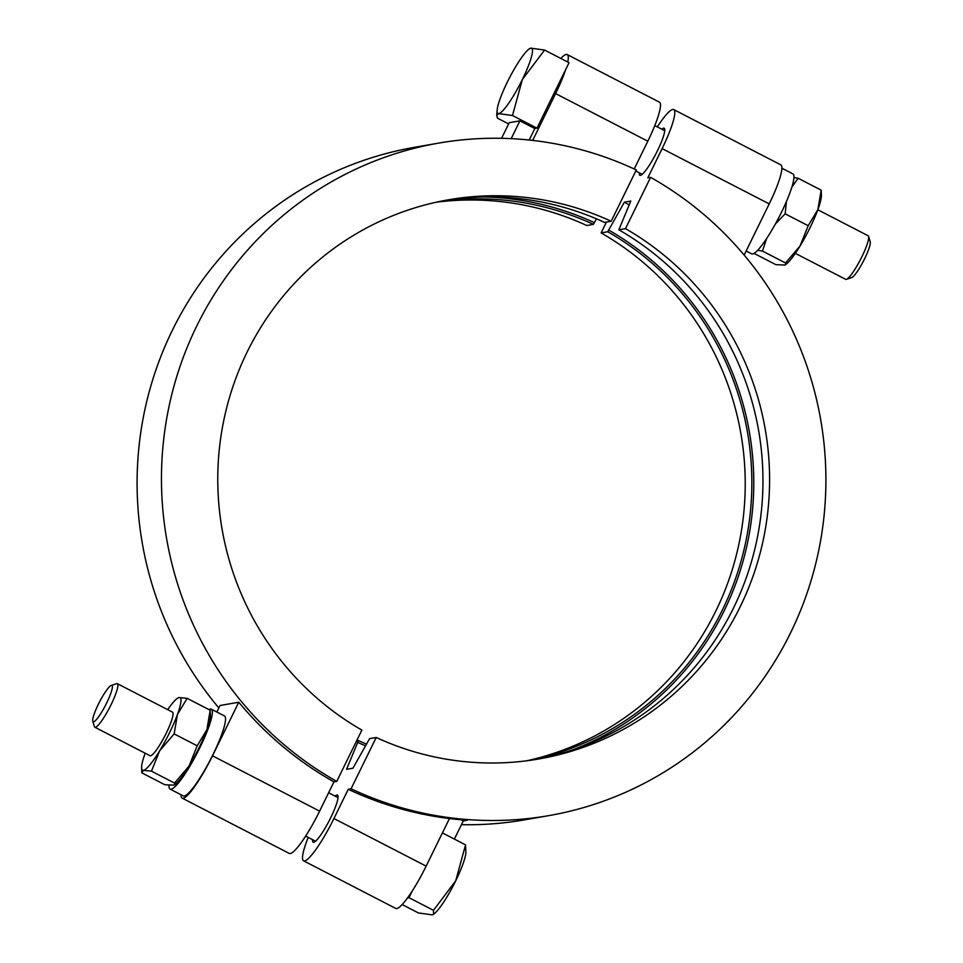<?xml version="1.0" encoding="UTF-8"?>
<svg xmlns="http://www.w3.org/2000/svg" width="963" height="963" viewBox="0 0 963 963"><rect width="100%" height="100%" fill="white"/><g stroke="black" fill="none" stroke-linecap="round" stroke-linejoin="round"><path stroke-width="1.44" d="M328.648 792.705L329.25 793.091M308.208 837.401A45.767 7.644 -62.7 0 0 303.562 860.814A45.767 7.644 -62.7 0 0 333.932 818.526L348.257 789.287L351.074 788.793A343.31 335.81 80.1 0 0 548.874 815.613L524.51 819.862A343.31 335.81 -99.9 0 1 461.433 824.689M548.874 815.613A343.31 335.81 80.1 0 0 821.547 534.983A343.31 335.81 80.1 0 0 650.615 177.348L647.798 177.842L662.123 148.603A45.767 7.644 -62.7 0 0 673.751 109.577A45.767 7.644 -62.7 0 0 657.344 126.911M348.257 789.287A343.31 335.81 80.1 0 0 449.456 818.538A343.31 335.81 80.1 0 0 467.284 820.235L463.275 820.933L454.38 839.074M746.156 250.982L751.646 253.823A44.972 7.511 -62.7 0 0 778.947 217.301A44.972 7.511 -62.7 0 0 792.922 173.894L781.92 168.212M673.751 109.577L780.849 164.878A45.767 7.644 117.3 0 1 769.22 203.903L744.158 255.063M169.043 785.471A44.972 7.511 -62.7 0 0 170.078 789.106A44.972 7.511 -62.7 0 0 197.391 752.585A44.972 7.511 -62.7 0 0 211.354 709.177A44.972 7.511 -62.7 0 0 208.983 709.623M211.354 709.177L224.523 715.978A44.972 7.511 117.3 0 1 210.56 759.386A44.972 7.511 117.3 0 1 183.259 795.907L170.078 789.106M210.416 715.353A40.855 6.825 117.3 0 1 206.889 729.677A40.855 6.825 117.3 0 1 189.049 766.079A40.855 6.825 117.3 0 1 174.568 784.773L174.52 783.063L189.049 766.079L197.186 745.807L206.889 729.677L210.187 710.237L210.416 715.353M817.888 209.585A40.855 6.825 117.3 0 1 800.048 245.998A40.855 6.825 117.3 0 1 785.567 264.681L785.519 262.971L800.048 245.998L808.186 225.715L817.888 209.585L821.186 190.156L821.415 195.272A40.855 6.825 117.3 0 1 817.888 209.585M793.957 177.529L798.146 178.251L791.923 186.966M786.446 201.508L785.146 213.822L775.335 224.066M766.608 238.547L762.479 251.078L757.664 250.272M754.017 253.377L775.853 264.656L785.026 265.054M798.146 178.251L821.186 190.156M762.479 251.078L785.519 262.971M785.146 213.822L808.186 225.715M536.981 128.163L512.497 115.524L498.75 113.622A36.738 6.127 -62.7 0 0 522.319 79.58A36.738 6.127 -62.7 0 0 530.83 48.15A36.738 6.127 -62.7 0 0 528.518 49.45L530.83 48.15L544.577 50.052L569.049 62.691L536.981 128.163L534.802 128.548L519.912 120.857L509.21 122.722L501.567 138.311M528.518 49.45A36.738 6.127 -62.7 0 0 507.272 82.204A36.738 6.127 -62.7 0 0 497.113 110.288A36.738 6.127 -62.7 0 0 498.75 113.622L496.739 115.416L497.45 118.148L508.62 123.926M817.816 209.778L868.145 235.766A24.52 4.093 117.3 0 1 868.602 236.404A24.52 4.093 117.3 0 1 860.537 259.432A24.52 4.093 117.3 0 1 846.429 279.342A24.52 4.093 117.3 0 1 845.646 279.33L795.318 253.341M846.429 279.342L851.749 277.561A20.428 3.407 -62.7 0 0 863.51 260.961A20.428 3.407 -62.7 0 0 870.227 241.773L868.602 236.404M544.577 50.052L522.319 79.58L512.497 115.524M560.839 58.454A45.767 7.644 117.3 0 1 567.231 54.566A45.767 7.644 117.3 0 1 567.761 62.017M534.802 128.548L529.181 140.032M565.666 69.601A45.767 7.644 117.3 0 1 555.603 93.592L532.671 140.417M511.197 138.648L519.912 120.857M445.075 200.412A285.782 279.535 -99.9 0 1 604.535 222.417L611.168 221.261A285.782 279.535 80.1 0 0 448.385 199.81A285.782 279.535 80.1 0 0 221.562 432.375A285.782 279.535 80.1 0 0 361.883 730.098L336.749 781.402L333.944 781.896L319.62 811.135A45.767 7.644 117.3 0 1 289.249 853.423L182.151 798.122A45.767 7.644 -62.7 0 0 212.522 755.823L238.776 702.232A343.31 335.81 80.1 0 0 333.944 781.896M596.422 218.83L593.425 224.355A285.782 279.535 80.1 0 0 439.537 201.508M594.279 222.609A287.744 281.461 80.1 0 0 483.739 196.946M436.251 202.218A285.782 279.535 80.1 0 1 586.792 225.511L593.425 224.355M567.231 54.566L659.438 102.186A45.767 7.644 117.3 0 1 647.81 141.212L634.208 168.982M218.842 707.937A343.31 335.81 -99.9 0 1 156.427 368.468A343.31 335.81 -99.9 0 1 414.126 147.387L438.49 143.138A343.31 335.81 80.1 0 1 636.302 169.957L611.168 221.261M216.844 712.018L220.033 705.506L238.776 702.232M181.08 794.788A45.767 7.644 -62.7 0 0 182.151 798.122M438.49 143.138A343.31 335.81 80.1 0 0 165.817 423.768A343.31 335.81 80.1 0 0 336.749 781.402M145.184 753.222A40.855 6.825 -62.7 0 0 145.112 753.415A40.855 6.825 -62.7 0 0 141.585 767.728A40.855 6.825 -62.7 0 0 143.439 770.352A40.855 6.825 -62.7 0 0 159.605 750.887A40.855 6.825 -62.7 0 0 177.445 714.474A40.855 6.825 -62.7 0 0 179.118 697.537A40.855 6.825 -62.7 0 0 177.433 698.319A40.855 6.825 -62.7 0 0 167.682 709.659M92.773 721.227L94.398 726.596A24.52 4.093 -62.7 0 0 94.856 727.234L150.035 755.726A24.52 4.093 -62.7 0 0 164.914 735.816A24.52 4.093 -62.7 0 0 172.533 712.163L117.354 683.67A24.52 4.093 -62.7 0 0 116.571 683.658L111.251 685.439A20.428 3.407 117.3 0 1 105.557 705.169A20.428 3.407 117.3 0 1 92.773 721.227A20.428 3.407 117.3 0 1 93.255 716.99A20.428 3.407 117.3 0 1 101.849 697.681A20.428 3.407 117.3 0 1 111.251 685.439M177.433 698.319L179.118 697.537L187.147 698.344L177.445 714.474L174.147 733.902L159.605 750.887L151.468 771.158L143.439 770.352L141.814 772.844L164.854 784.749L174.026 785.146M141.585 767.728L141.814 772.844M187.147 698.344L210.187 710.237M151.468 771.158L174.52 783.063M174.147 733.902L197.186 745.807M94.856 727.234A24.52 4.093 -62.7 0 0 109.734 707.324A24.52 4.093 -62.7 0 0 117.354 683.67M442.426 832.899L465.55 844.852L465.887 852.712A36.738 6.127 117.3 0 1 455.728 880.796A36.738 6.127 117.3 0 1 434.482 913.55L433.591 914.284L433.482 910.324L455.728 880.796L465.55 844.852M407.505 897.949A45.767 7.644 -62.7 0 0 412.381 890.775L408.998 897.685L407.505 897.949A45.767 7.644 -62.7 0 1 395.769 908.434L303.562 860.814M402.161 904.546L418.424 912.948L432.17 914.85L433.591 914.284M408.998 897.685L433.482 910.324M412.381 890.775A45.767 7.644 -62.7 0 0 426.14 866.134L449.456 818.538M463.275 820.933L460.964 819.742M629.188 204.975A318.476 311.506 80.1 0 0 624.361 202.182L630.789 201.062L618.848 229.808A285.782 279.535 -99.9 0 1 759.446 525.834A285.782 279.535 -99.9 0 1 535.669 759.494M351.074 788.793L376.208 737.489L369.575 738.645L352.952 768.209L346.524 769.329L358.465 740.583A285.782 279.535 80.1 0 0 366.578 744.17M530.095 760.337A285.782 279.535 80.1 0 0 748.769 524.931A285.782 279.535 80.1 0 0 607.737 231.746L624.361 202.182M357.61 742.329A287.744 281.461 80.1 0 0 365.615 745.88M573.226 749.659A287.744 281.461 80.1 0 0 753.102 502.566A287.744 281.461 80.1 0 0 608.592 230.001M356.587 740.908L358.465 740.583M526.749 760.782A285.782 279.535 80.1 0 0 742.389 524.39A285.782 279.535 80.1 0 0 601.117 232.902L607.737 231.746M618.848 229.808L625.481 228.652L650.615 177.348M376.208 737.489A285.782 279.535 80.1 0 0 538.991 758.94A285.782 279.535 80.1 0 0 765.802 526.376A285.782 279.535 80.1 0 0 625.481 228.652M335.076 796.1A26.47 4.418 117.3 0 1 337.447 795.125A26.47 4.418 117.3 0 1 329.984 819.188A26.47 4.418 117.3 0 1 313.745 842.24A26.47 4.418 117.3 0 1 313.156 842.168A26.47 4.418 117.3 0 1 312.578 839.664M661.774 129.198A26.47 4.418 117.3 0 1 664.157 128.223A26.47 4.418 117.3 0 1 656.694 152.286A26.47 4.418 117.3 0 1 640.455 175.338A26.47 4.418 117.3 0 1 639.865 175.278A26.47 4.418 117.3 0 1 639.288 172.762M601.117 232.902L606.413 222.092M319.62 811.135L212.522 755.823M647.81 141.212L555.603 93.592M662.123 148.603L769.22 203.903M333.932 818.526L426.14 866.134M635.797 170.969L642.249 174.303M654.792 125.599L664.747 130.739M497.113 110.288L496.739 115.416M338.037 797.629L328.612 792.766M315.539 841.193L305.656 836.089"/></g></svg>
